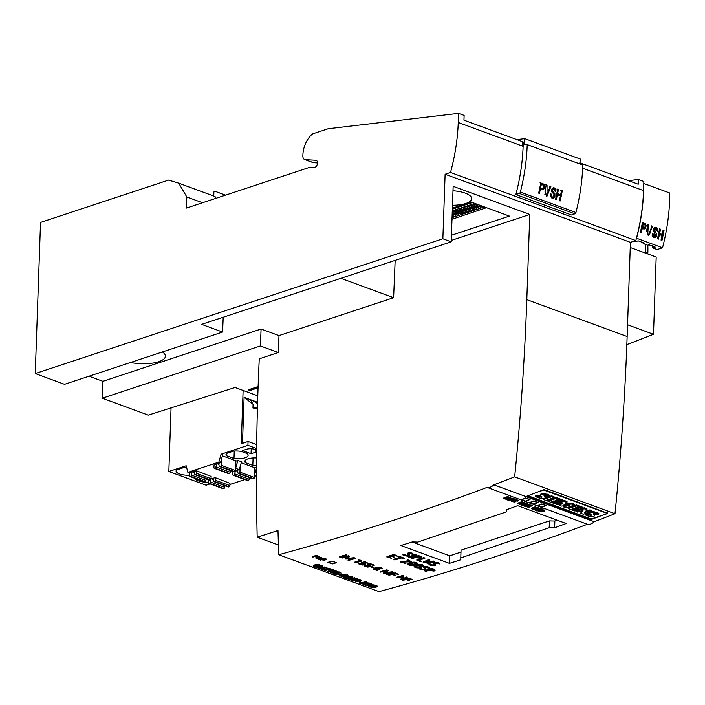 <?xml version="1.0" encoding="UTF-8"?>
<svg xmlns="http://www.w3.org/2000/svg" width="705" height="705" viewBox="0 0 705 705"><rect width="100%" height="100%" fill="white"/><g stroke="black" fill="none" stroke-linecap="round" stroke-linejoin="round"><path stroke-width="1.06" d="M515.857 194.554L519.294 193.417L574.875 213.844L571.438 214.981L515.857 194.554A154.642 99.405 -69.8 0 0 523.128 146.332L523.26 141.978L523.11 146.323L522.176 145.979L522.335 141.635L463.961 120.176L464.128 115.417L458.567 113.373L458.25 122.476A154.642 99.405 110.2 0 1 450.513 172.452L635.822 240.581L630.429 242.361L627.142 336.532C625.088 395.064 621.043 454.135 614.989 513.742L594.227 521.709C591.944 523.868 589.671 524.723 587.415 524.273C517.814 550.358 448.362 572.804 379.043 591.627L278.713 554.738C348.023 535.923 417.483 513.469 487.076 487.393C489.332 487.842 491.605 486.988 493.888 484.828L594.227 521.709M35.25 373.571L64.516 384.331L222.586 332.055L201.656 324.362L451.209 241.841L442.863 238.775L35.25 373.571L40.529 222.436L168.61 180.083L178.744 183.177L215.034 196.519L216.065 198.272M178.744 183.177L186.807 196.977L202.52 202.749M186.807 196.977L186.42 208.081L309.883 167.252L314.148 167.49A3.604 2.318 -69.8 0 0 317.453 163.04A3.604 2.318 -69.8 0 0 316.201 160.343A3.604 2.318 -69.8 0 0 315.761 160.255L305.283 159.656A5.155 3.313 110.2 0 1 304.648 159.524A5.155 3.313 110.2 0 1 302.886 155.417A20.621 13.254 110.2 0 1 311.61 134.699A5.155 3.313 110.2 0 1 313.179 133.703L328.177 128.742L458.567 113.373M522.308 142.295L523.26 141.978M628.481 180.656L638.377 179.475L638.219 184.234L579.871 162.793M638.377 179.475L643.876 181.493L643.559 190.606A154.642 99.405 110.2 0 1 635.822 240.581M257.801 395.84L235.1 387.494L148.288 415.13L102.322 398.228L260.392 345.952L278.299 352.535L259.255 358.827C256.461 419.078 255.774 478.536 257.193 537.21L277.99 530.53L278.713 554.738M162.388 351.962A23.97 8.354 2 0 1 165.419 356.228A23.97 8.354 2 0 1 130.54 362.493M278.299 352.535L278.995 335.598L261.088 329.015L102.912 381.326L102.322 398.228M278.995 335.598L393.619 297.695L340.912 278.316M89.033 376.223L102.912 381.326M222.586 332.055L223.203 317.241M261.088 329.015L260.392 345.952M487.076 487.393L587.415 524.273M525.736 501.237L521.286 499.607L525.595 497.924L530.037 499.563L525.745 501.123M533.888 504.242L529.446 502.603L533.747 500.92L538.197 502.559L533.897 504.119M542.048 507.239L537.598 505.6L541.898 503.916L546.349 505.555L542.048 507.115M517.664 505.679L506.12 509.926L506.208 511.927L417.774 542.101L412.319 541.933L400.898 545.538L449.429 563.374L460.858 559.77L460.77 557.902L549.195 527.728L554.632 527.772L566.203 523.524L517.664 505.679M332.346 563.974L327.895 562.334L332.187 561.136L336.629 562.766L332.355 563.797M554.015 497.695L551.548 496.787L543.317 499.51L545.785 500.418L554.015 497.695L554.051 496.725L551.583 495.818L545.212 497.924M543.608 498.461L543.317 499.51M559.682 505.582L561.171 506.128L569.349 505.15L563.727 507.01L566.062 507.873L574.293 505.15L571.323 504.057L563.947 504.947L566.979 502.462L567.014 501.493L563.903 500.347L555.672 503.07L555.637 504.04L557.347 504.665L562.978 502.806L559.682 505.582L559.717 504.613L561.145 503.414M574.293 505.15L574.328 504.181L571.358 503.088L565.322 503.819M564.837 505.688L563.762 506.049L563.727 507.01M580.647 513.231L583.335 514.218L591.565 511.495L589.865 510.869L584.507 512.641L586.921 509.794L586.957 508.825L584.172 507.803L575.941 510.526L575.906 511.486L577.615 512.112L583.044 510.323L580.647 513.231L581.995 510.667M591.565 511.495L591.601 510.535L589.891 509.909L585.635 511.31M607.631 512.94L607.604 513.54L543.731 490.063L537.395 492.152M607.604 513.54L591.142 518.986L527.957 495.756M590.587 511.839L589.697 512.544L589.68 513.637L591.09 515.602L586.701 514.201L586.736 513.24L585.079 513.786L585.044 514.756L587.468 515.857L590.526 516.606L593.866 516.351L594.764 515.646L593.275 513.54L597.17 514.791L598.765 514.262L598.801 513.293L593.566 511.574L590.587 511.839L589.68 513.637M594.8 514.738L593.777 513.452M594.8 514.703L594.764 515.646L594.8 514.703M591.125 514.632L586.736 513.24M576.02 510.42L572.125 508.984L574.055 508.349L577.369 509.565L578.726 509.116L575.412 507.9L577.254 507.292L581.07 508.693L582.577 508.19L582.612 507.23L576.417 504.947L568.186 507.671L568.151 508.64L574.425 510.949L576.02 510.42L576.055 509.451L573.526 508.525M578.726 509.116L578.761 508.155L576.813 507.433M555.743 502.965L551.848 501.528L553.769 500.894L557.091 502.119L558.448 501.66L555.135 500.444L556.976 499.836L560.792 501.237L562.299 500.735L562.334 499.774L556.13 497.492L547.9 500.215L547.864 501.176L554.148 503.493L555.743 502.965L555.778 501.995L553.249 501.07M558.448 501.66L558.483 500.7L556.536 499.977M541.299 493.72L540.4 494.416L540.374 495.386L541.784 497.474L537.404 496.082L537.439 495.113L535.774 495.668L535.747 496.628L538.179 497.739L541.228 498.479L544.551 498.232L545.467 497.518L543.987 495.412L547.873 496.664L549.468 496.135L549.503 495.174L544.26 493.447L541.299 493.72L540.391 495.518M545.494 496.62L544.489 495.333M541.819 496.514L537.439 495.113M547.036 185.212L546.252 184.922L544.983 191.372L546.957 196.281L550.878 186.622L550.094 186.332L547.071 195.029L547.036 185.212L545.529 184.842M557.664 189.116A154.642 99.405 110.2 0 1 555.54 199.33L556.324 199.621A154.642 99.405 -69.8 0 0 557.382 194.809L560.431 195.928A154.642 99.405 110.2 0 1 559.373 200.74L560.149 201.022A154.642 99.405 -69.8 0 0 562.273 190.808L561.488 190.526A154.642 99.405 110.2 0 1 560.678 194.721L557.629 193.602A154.642 99.405 -69.8 0 0 558.439 189.398L557.664 189.116M574.875 213.844A1.542 0.996 -69.8 0 0 575.932 212.505A154.642 99.405 -69.8 0 0 582.779 165.041L527.208 144.613L523.965 144.613L524.837 138.674L580.409 159.101L579.704 163.912M519.294 193.417A1.542 0.996 -69.8 0 0 520.352 192.077A154.642 99.405 -69.8 0 0 527.208 144.613M553.328 197.144C551.768 197.171 551.081 196.149 551.275 194.095L550.517 193.937L550.385 195.294L551.407 197.832L553.125 198.413L554.95 196.598L554.897 193.646L552.561 191.134L552.403 189.848L553.619 188.764L554.738 189.354L555.091 191.363L555.848 191.54L555.937 190.368L555.373 188.543L553.76 187.556L552.174 188.35L551.548 190.324L551.874 192.016L553.954 194.192L553.328 197.144L550.526 196.378M540.77 182.903A154.642 99.405 110.2 0 1 538.655 193.126L539.431 193.408A154.642 99.405 -69.8 0 0 540.347 189.266L543.546 189.751L544.78 186.851L544.181 184.428L540.77 182.903M304.648 159.524L313.038 162.608L317.462 162.961M451.209 241.841L453.148 186.305L529.781 214.479L526.811 299.643L627.142 336.532M450.513 172.452L445.119 174.241L630.429 242.361M445.119 174.241L442.863 238.775M493.888 484.828L514.659 476.862C520.704 417.254 524.749 358.184 526.811 299.643M514.659 476.862L614.989 513.742M590.852 518.88L590.825 519.682L602.317 515.293M607.622 513.249L544.084 489.578L526.873 496.17L590.825 519.682M257.193 537.21L278.387 545M451.253 240.449L529.781 214.479M393.619 297.695L395.161 260.374M506.208 511.927L506.278 509.865M557.276 520.246L554.87 521.039L549.433 520.907L461.044 550.138L460.77 557.902M554.632 527.772L554.87 521.039M549.195 527.728L549.433 520.907M460.973 552.094L449.693 555.822L412.108 542.004M449.429 563.374L449.693 555.822M524.837 138.674L516.827 139.616M557.382 194.809L556.562 194.721M562.273 190.808L560.766 190.447M560.228 195.858L560.528 194.712M561.198 192.068L561.541 190.729M560.678 194.721L556.65 193.496M557.629 193.602L556.809 193.514M558.439 189.398L556.932 189.037M557.373 190.658L557.717 189.319M551.275 194.095L550.499 194.007M552.086 198.246L553.522 197.074M554.121 194.421L551.566 190.949M551.751 189.222L553.61 188.764M555.091 190.2L553.416 187.556M550.878 186.622L549.371 186.252M546.331 196.131L547.759 194.897M549.803 187.882L550.147 186.543M547.071 195.029L544.877 194.404M545.952 186.508L546.304 185.133M541.325 184.402L543.537 185.309C544.295 187.451 543.828 188.552 542.119 188.614L540.603 188.059A154.642 99.405 -69.8 0 0 541.325 184.402L540.479 184.454M540.603 188.059L539.783 187.971M541.105 188.508L539.589 187.944M540.347 189.266L539.528 189.169M543.863 184.146L540.048 182.824M541.933 189.856L543.476 188.314M543.943 186.384L543.132 184.067M586.701 514.201L585.044 514.756M598.765 514.262L593.531 512.535L590.552 512.808M586.921 509.794L584.137 508.763L575.906 511.486M584.137 508.763L584.172 507.803M589.865 510.869L589.891 509.909M582.577 508.19L576.382 505.917L568.151 508.64M576.382 505.917L576.417 504.947M566.979 502.462L563.868 501.317L555.637 504.04M563.868 501.317L563.903 500.347M571.323 504.057L571.358 503.088M562.299 500.735L556.095 498.461L547.864 501.176M556.095 498.461L556.13 497.492M551.548 496.787L551.583 495.818M537.404 496.082L535.747 496.628M549.468 496.135L544.234 494.416L541.264 494.681M545.793 505.652L541.907 504.216L538.135 505.688L542.03 507.115L545.802 505.353M537.642 502.656L533.747 501.22L529.984 502.691L533.879 504.119L537.651 502.357M529.49 499.651L525.595 498.224L521.832 499.695L525.718 501.123L529.499 499.36M336.179 562.775L332.284 561.347L328.539 562.396L332.425 563.824L336.179 562.599M452.381 208.169L471.028 202.009L509.389 216.109L451.438 235.276M452.989 190.773A20.877 7.279 2 0 1 471.68 198.678A20.877 7.279 2 0 1 452.487 205.261M224.26 195.567L224.155 195.373A5.155 3.313 -69.8 0 0 222.921 194.28L215.439 191.434L213.906 191.936L213.765 196.052M225.538 195.144L215.439 191.434M451.993 219.273L486.468 207.684M486.459 207.869L483.868 206.724M452.205 213.271L452.822 213.5L452.187 213.703M452.116 215.739L454.804 216.726L452.055 217.633M452.152 214.752L454.302 214.038L458.382 215.536L455.157 216.602L452.125 215.492M457.88 212.857L461.96 214.355L458.735 215.422L454.663 213.923L457.88 212.857M452.293 210.821L456.399 212.311L453.174 213.377L452.213 213.025M459.977 211.13L456.761 212.196L452.68 210.698L455.897 209.632L459.977 211.13M461.458 211.676L465.538 213.174L462.313 214.241L458.241 212.743L461.458 211.676M465.036 210.495L469.116 211.993L465.89 213.051L461.819 211.553L465.036 210.495M459.475 208.451L463.555 209.949L460.339 211.015L456.258 209.508L459.475 208.451M468.613 209.306L472.694 210.804L469.477 211.87L465.397 210.372L468.613 209.306M467.133 208.759L463.916 209.826L459.836 208.327L463.062 207.261L467.133 208.759M470.711 207.578L467.494 208.645L463.414 207.147L466.639 206.08L470.711 207.578M476.272 209.623L473.055 210.689L468.975 209.191L472.2 208.125L476.272 209.623M479.849 208.442L476.633 209.508L472.553 208.001L475.778 206.944L479.849 208.442M470.217 204.899L474.289 206.398L471.072 207.464L466.992 205.966L470.217 204.899M483.427 207.252L480.211 208.319L476.131 206.821L479.356 205.754L483.427 207.252M474.65 206.274L470.57 204.776L473.795 203.71L477.875 205.208L474.65 206.274L474.685 204.045M475.337 203.586L472.191 202.626L452.346 209.191M478.246 206.124L480.22 206.847L480.246 206.08M480.211 208.319L480.22 206.847L481.321 206.477M452.266 211.562L453.183 211.905L453.209 211.139M453.174 213.377L453.183 211.905L454.293 211.535M454.796 209.993L456.761 210.716L456.787 209.958M456.761 212.196L456.761 210.716L457.871 210.354M458.373 208.812L460.347 209.535L460.374 208.777M460.339 211.015L460.347 209.535L461.449 209.174M461.951 207.631L463.925 208.354L463.952 207.587M463.916 209.826L463.925 208.354L465.027 207.984M465.529 206.442L467.503 207.173L467.53 206.406M467.494 208.645L467.503 207.173L468.605 206.803M469.107 205.261L471.081 205.983L471.107 205.225M471.072 207.464L471.081 205.983L472.183 205.622M472.694 204.08L474.659 204.803L475.76 204.441M452.108 216.144L452.689 215.95M453.2 214.408L455.166 215.131L455.192 214.373M455.157 216.602L455.166 215.131L456.267 214.769M456.778 213.227L458.743 213.95L458.77 213.183M458.735 215.422L458.743 213.95L459.854 213.58M460.356 212.038L462.321 212.76L462.348 212.002M462.313 214.241L462.321 212.76L463.432 212.399M463.934 210.857L465.899 211.579L465.926 210.821M465.89 213.051L465.899 211.579L467.01 211.218M467.512 209.676L469.486 210.398L469.512 209.632M469.477 211.87L469.486 210.398L470.587 210.028M471.09 208.486L473.064 209.209L473.09 208.451M473.055 210.689L473.064 209.209L474.165 208.847M474.668 207.305L476.642 208.028L476.668 207.27M476.633 209.508L476.642 208.028L477.743 207.667M523.277 505.758L527.578 504.154L524.925 506.146L530.275 505.15L525.974 506.754L529.402 505.318L524.776 506.313L527.128 504.489L523.498 505.846L523.295 505.282L525.384 504.498M524.458 506.199L525.366 505.15M526.362 505.97L525.754 506.675M530.275 505.15L530.01 504.56L526.045 505.423M529.993 505.044L530.01 504.56M527.851 504.26L527.596 503.678M374.205 567.895L371.403 567.234L374.205 567.895L371.984 566.591L371.403 567.234M371.967 567.076L371.984 566.591M416.302 557.54L420.374 557.47L418.726 556.562L416.311 557.303M411.394 558.237L418.55 556.034L421.59 557.461L420.585 558.263L415.271 557.62L412.258 558.554L411.394 558.237L411.412 557.752L418.567 555.549L418.55 556.034M420.242 557.223L416.673 557.188M421.616 557.602L421.352 556.712L418.567 555.549M402.952 554.985L407.922 555.769L408.495 555.302L407.49 553.592L411.306 553.372L413.668 554.386L409.156 553.645L408.636 554.077L409.799 555.47L408.274 556.219L404.45 555.751L402.952 554.985L402.96 554.5L403.798 554.315L403.78 554.8M409.799 555.47L408.768 553.786M413.668 554.386L412.355 553.196L410.301 552.72L408.107 552.87L407.287 553.892M408.362 555.126L406.221 555.346L403.798 554.315M538.135 511.222L542.647 509.706L538.356 511.301L538.153 510.746L540.427 509.891M542.647 509.706L542.445 509.142M428.966 564.546L433.936 565.331L434.527 564.961L433.505 563.163L437.32 562.934L439.682 563.947L435.17 563.207L434.65 563.639L435.813 565.031L434.289 565.78L430.464 565.313L428.966 564.546L428.975 564.062L429.812 563.885L429.794 564.361M435.813 565.031L434.782 563.357M439.682 563.947L438.369 562.757L436.316 562.282L434.121 562.431L433.302 563.454M434.377 564.687L432.236 564.908L429.812 563.885M505.934 499.387L510.235 497.783L508.235 499.863L512.262 498.523L507.688 500.03L509.971 498.038L506.146 499.466L505.952 498.902L510.253 497.298L510.235 497.783M507.688 500.03L509.028 498.391M512.262 498.523L512.059 497.959L509.195 499.034M512.041 498.444L512.059 497.959M510.517 497.889L510.253 497.298M327.878 571.667L332.566 570.389L331.324 570.072L333.685 570.371L328.336 571.834L327.895 571.191L331.191 570.283M333.685 570.371L333.298 569.737L331.341 569.596L331.05 570.274M333.289 570.222L333.298 569.737M331.324 570.072L331.341 569.596M366.151 585.282L363.851 584.85L364.353 584.004L367.411 583.352L370.266 583.802L365.102 584.092L364.503 584.789L366.151 585.282L364.591 584.357M371.57 584.295L372.108 584.498L369.64 586.454L374.549 585.388L369.191 586.86L368.644 586.657L371.121 584.701L366.212 585.767L371.57 584.295L371.588 583.811L370.636 584.075L369.781 583.097L367.428 582.868L364.37 583.529L363.718 584.595M386.922 557.065L394.077 554.905L397.99 556.342L394.254 555.425L391.751 556.183L394.65 557.258L391.063 556.395L388.464 557.179L391.672 558.36L386.922 557.065L386.939 556.58L394.095 554.421L394.077 554.905M391.672 558.36L389.195 556.959M394.65 557.258L392.474 555.963M397.99 556.342L394.095 554.421M524.026 503.079L522.458 503.67L524.626 503.678L524.026 503.079M525.128 503.088L521.859 504.745C523.022 504.445 523.119 504.119 522.149 503.784L524.115 502.885L525.154 503.458M522.907 504.172L522.149 503.784M523.277 504.084L523.295 503.634M519.814 504.489L523.163 502.762M521.859 504.745L521.815 504.278L521.242 505.036M522.167 503.299C523.136 503.634 523.039 503.96 521.876 504.26M521.797 504.762L521.815 504.278M523.7 503.952L522.476 503.185M524.643 503.203L523.718 503.467M524.115 502.885L524.132 502.401L523.498 502.639M525.137 502.841L524.132 502.401M361.586 563.084L364.221 563.894L363.489 564.635L358.572 563.833L362.185 565.058L365.287 564.502L365.172 563.885L363.163 563.145L365.119 562.625L368.583 563.498L364.97 562.167L361.586 563.084L361.603 562.599L364.987 561.682L368.583 563.498M364.97 562.167L364.987 561.682M358.572 563.833L359.48 563.277L361.427 564.167L364.221 563.903M364.08 562.898L365.19 563.401L365.401 564.264M359.462 563.762L359.48 563.277M359.277 583.211L365.287 582.876L365.639 582.409L364.053 582.057L365.622 582.074L366.512 582.621L365.437 583.123L360.352 583.282L362.335 584.013L359.277 583.211L359.832 582.586L359.814 583.061M362.335 584.013L361.744 583.299M366.512 582.621L366.177 581.784L364.485 581.387M365.498 582.339L359.832 582.586M419.211 568.794L424.19 569.587L424.78 569.217L423.758 567.428L427.574 567.217L429.927 568.23L425.415 567.481L424.895 567.913L426.058 569.296L424.542 570.028L420.709 569.552L419.211 568.794L419.228 568.309L420.057 568.133L420.039 568.618M426.058 569.296L425.036 567.631M429.927 568.23L428.622 567.049L426.569 566.564L424.366 566.714L423.546 567.719M424.63 568.944L422.489 569.155L420.057 568.133M538.549 508.42L540.894 509.054L539.66 508.834L535.677 510.323L539.44 508.746L538.858 508.305M539.457 508.27L535.456 510.235M540.894 509.054L538.876 507.829M319.162 556.871L316.668 558.422L321.956 557.858L319.083 559.312L324.247 558.739L318.871 559.506L321.33 557.902L316.034 558.466L319.18 556.386L316.034 558.466M318.449 559.356L319.991 558.096M324.247 558.739L324.036 558.122L320.414 558.642M324.018 558.607L324.036 558.122M321.956 557.858L321.542 557.223L317.999 557.743M321.524 557.708L321.542 557.223M319.532 556.959L319.18 556.386M398.783 574.601L395.232 573.288L388.799 575.148L392.526 574.584L395.17 575.553L395.778 575.377L393.143 574.408L395.39 573.755L398.783 574.601L395.249 572.812L388.816 574.663L388.799 575.148M395.778 575.377L393.883 574.187M395.232 573.288L395.249 572.812M416.849 560.237L423.996 558.034L424.859 558.351L418.391 560.343L421.599 561.524L420.92 561.735L416.849 560.237L416.867 559.752L424.013 557.558L423.996 558.034M421.599 561.524L419.114 560.123M424.859 558.351L424.013 557.558M374.857 586.234L371.561 587.353L373.306 587.635L376.329 586.816L376.32 586.322L374.857 586.234M375.465 587.45L370.856 587.318C372.407 586.04 374.558 585.784 377.307 586.551L375.465 587.45M376.347 586.331L371.826 587.053M377.307 586.551L377.325 586.075C374.575 585.3 372.425 585.555 370.874 586.833L370.856 587.318M325.155 568.9L322.626 569.587L320.414 568.662L322.908 567.569L325.877 567.525L327.42 568.256L324.423 567.648L321.348 568.397L322.529 569.314L324.177 568.865L323.383 568.574L323.895 568.433L325.155 568.9L323.912 567.948L323.383 568.574M323.895 568.433L323.912 567.948M324.194 568.38L321.295 568.433M322.529 569.314L322.546 568.829M327.42 568.256L326.574 567.217L324.212 566.952L321.198 567.543L320.414 568.662M517.778 500.647C518.342 500.118 517.884 499.915 516.386 500.03L515.461 500.691C515.205 501.687 514.632 501.828 513.742 501.123L513.725 501.599C514.615 502.312 515.188 502.163 515.443 501.176L516.368 500.515C517.867 500.4 518.325 500.603 517.761 501.132L517.021 500.576L515.893 501.29C514.994 502.401 514.174 502.489 513.434 501.555L513.469 501.854M513.099 501.898L513.452 501.07L513.099 501.898M517.479 500.647L517.021 500.576M518.113 500.294L517.761 501.132M515.637 501.669L515.461 500.691M349.715 556.562L348.64 556.166L342.207 558.025L348.296 556.747L345.018 559.056L353.284 558.58L347.926 560.123L348.702 560.404L355.135 558.554L346.164 559.039L349.715 556.562L348.658 555.681L342.225 557.54L342.207 558.025M354.095 558.175L354.113 557.69L355.153 558.069L355.135 558.554M346.181 558.554L354.113 557.69M347.926 560.123L350.5 558.906M345.018 559.056L347.045 557.109M348.64 556.166L348.658 555.681M531.878 505.829C532.451 505.3 531.984 505.097 530.486 505.221L529.561 505.873C529.305 506.869 528.732 507.01 527.842 506.305L527.825 506.789C528.715 507.494 529.288 507.353 529.543 506.357L530.468 505.697C531.967 505.582 532.434 505.785 531.861 506.313L531.121 505.758L529.993 506.472C529.102 507.582 528.283 507.671 527.534 506.736L527.578 507.036M527.199 507.08L527.551 506.26L527.199 507.08M531.579 505.829L531.121 505.758M532.213 505.485L531.861 506.313M529.746 506.851L529.561 505.873M413.315 563.004L409.032 564.538L411.138 565.295L415.386 564.397L416.285 563.736L415.906 563.33L413.315 563.004M415.21 565.075C412.02 566 409.596 565.789 407.939 564.432C408.054 562.951 416.135 561.612 417.395 563.824L415.21 565.075M416.161 563.498L412.02 564.775L409.173 564.282M417.395 563.824L417.413 563.348C416.153 561.127 408.072 562.467 407.957 563.956M376.514 570.045L374.672 569.587L374.76 568.988L376.637 568.671L378.691 569.428L376.514 570.045L378.708 568.953M376.523 568.459L382.762 568.653L378.805 567.86L375.562 568.204L373.606 568.988L373.668 569.525L377.14 570.371L379.748 569.534L376.523 568.459M378.4 568.204L379.598 568.741L379.748 569.543M373.509 569.217L374.17 568.159L377.351 567.437L381.308 567.684L382.762 568.653M374.637 569.058L376.532 569.561M429.786 570.354L433.857 570.292L432.2 569.384L429.794 570.116M424.877 571.015L432.024 568.856L434.818 570.019L435.047 570.574L434.06 571.076L428.755 570.424L425.732 571.332L424.877 571.015L424.895 570.539L432.042 568.38L432.024 568.856M433.716 570.037L430.165 570.001M435.1 570.424L434.835 569.534L432.042 568.38M408.609 557.214L415.765 555.011L416.62 555.328L409.473 557.523L408.609 557.214L408.627 556.73L415.783 554.527L415.765 555.011M416.62 555.328L415.783 554.527M544.41 510.623L540.224 511.601L544.427 510.676M539.845 511.231L539.827 511.715L542.929 510.341L544.78 510.711C543.264 511.874 541.625 512.174 539.854 511.618L539.863 511.319M544.798 510.226L544.78 510.711L544.78 510.041L542.947 509.856L539.871 511.143M544.427 510.253L540.418 511.372M333.65 573.623L336.867 574.046L337.801 573.579L336.118 573.015L338.911 572.293L341.097 573.095L338.867 572.601L337.254 573.015L338.532 573.623L337.078 574.275L334.523 574.161L333.65 573.623L334.337 573.068L334.329 573.553M338.532 573.623L338.162 572.777M341.097 573.095L338.929 571.808L336.118 573.015M338.911 572.293L338.929 571.808M337.563 573.368L335.351 573.606L334.337 573.068M316.88 565.851L315.629 565.533C313.575 565.771 313.381 566.089 315.064 566.476L316.898 565.921M313.804 566.089L315.064 566.476L314.077 565.842M319.594 565.463L315.62 565.392L317.638 565.948L315.514 566.679L313.126 566.089L316.633 564.969L319.594 565.463M316.889 565.507L315.082 566M320.123 565.331L319.268 564.573L316.651 564.485L313.831 565.11L313.126 566.089M317.638 565.948L317.338 565.137M507.935 500.576L514.024 499.078L507.935 500.576M514.024 499.078L513.919 498.488L509.363 499.607M513.901 498.973L513.919 498.488M412.645 579.695L409.094 578.391L402.661 580.25L406.397 579.677L409.032 580.647L409.649 580.471L407.005 579.501L409.252 578.849L412.645 579.695L409.111 577.906L402.678 579.766L402.661 580.25M409.649 580.471L407.754 579.29M409.094 578.391L409.111 577.906M330.293 572.389L333.5 572.812L334.443 572.337L332.76 571.781L335.554 571.05L337.73 571.852L333.888 571.773L335.166 572.381L333.712 573.042L331.165 572.918L330.293 572.389L330.31 571.905L330.962 572.31M335.166 572.381L334.796 571.543M337.73 571.852L335.571 570.574L332.76 571.781M335.554 571.05L335.571 570.574M334.196 572.134L331.993 572.372L330.98 571.826M393.945 559.647L400.414 557.69L398.246 556.897L398.924 556.694L404.15 558.616L401.268 558.008L394.8 559.964L393.945 559.647L393.963 559.162L400.431 557.214M404.15 558.616L404.168 558.131L398.942 556.21L398.246 556.897M398.924 556.694L398.942 556.21M521.321 505.494L527.41 504.004L521.321 505.494M527.41 504.004L527.296 503.414L522.899 504.489M521.189 505.388L521.251 504.895M527.278 503.89L527.296 503.414M367.155 565.128L369.79 565.948L369.059 566.679L364.141 565.877L367.754 567.102L370.856 566.547L370.742 565.93L368.733 565.19L370.689 564.67L374.152 565.542L370.539 564.212L367.155 565.128L367.173 564.643L370.557 563.736L374.17 565.058L374.152 565.542M370.539 564.212L370.557 563.736M364.141 565.877L365.049 565.322L366.997 566.221L369.79 565.948M369.649 564.943L370.76 565.454L370.971 566.309M365.031 565.807L365.049 565.322M536.144 510.949L542.233 509.451L536.144 510.949M542.233 509.451L542.119 508.86L536.029 510.349L536.011 510.834M542.101 509.345L542.119 508.86M326.08 559.647L324.996 559.18L323.428 559.62L326.151 559.788M326.6 559.796L326.477 559.091L323.331 560.713C324.547 560.431 324.476 560.096 323.119 559.699L324.987 558.977L326.6 559.788M324 560.034L323.331 560.713L324.274 560.281M320.696 560.175L324 558.774M323.348 560.228L322.749 560.951M323.269 560.731L323.287 560.246M325.102 560.078L323.445 559.135M326.089 559.426L325.12 559.594M324.987 558.977L324.996 558.492L324.247 558.704M326.477 559.091L324.996 558.492M403.366 576.285L402.59 575.994L396.157 577.853L399.92 577.28L403.145 578.461L400.149 579.325L400.925 579.607L407.358 577.748L403.754 578.285L400.528 577.104L403.383 575.8L402.608 575.518L396.175 577.369L396.157 577.853M403.754 578.285L406.6 576.981L407.358 577.748M401.277 576.884L403.771 577.8M406.582 577.465L406.6 576.981M400.149 579.325L403.154 577.977M402.59 575.994L402.608 575.518M343.071 575.483L341.467 575.183L340.004 575.756L343.088 575.553M345.785 575.095L341.81 575.024L343.829 575.58L341.705 576.311L339.317 575.721L342.824 574.601L345.785 575.095M343.079 575.139L340.268 575.465M346.314 574.963L344.745 574.09L340.312 574.637M339.819 574.822L339.317 575.721M343.829 575.58L343.529 574.769M429.019 559.885L429.874 560.193L424.225 562.264L434.342 561.841L428.719 563.507L423.062 562.123L429.037 559.4L423.062 562.123M434.342 561.841L433.54 561.057L424.384 562.026M429.874 560.193L429.037 559.4M433.522 561.541L433.54 561.057M507.847 497.131L506.269 497.721L508.446 497.73L507.847 497.131M503.626 498.541L507.926 496.937L508.975 497.51L507.944 496.452L503.643 498.056L503.846 498.62L505.961 497.827C506.93 498.171 506.833 498.488 505.67 498.796L505.053 499.087L505.67 498.796M506.719 498.224L505.961 497.827M508.948 496.893L505.053 499.087M507.089 498.135L507.107 497.686M505.978 497.351C506.948 497.686 506.851 498.012 505.688 498.312M505.617 498.814L505.635 498.329M507.512 497.994L506.287 497.236M508.464 497.245L507.529 497.518M507.926 496.937L507.944 496.452M324.52 570.433L329.2 569.155L327.957 568.838L330.328 569.138L324.97 570.601L324.538 569.948L327.825 569.05M330.328 569.138L329.94 568.503L327.975 568.353L327.684 569.041M329.922 568.988L329.94 568.503M327.957 568.838L327.975 568.353M517.655 503.687L521.947 502.083L523.498 502.656L521.859 502.277L520.281 502.868L521.242 503.44L519.982 502.982L518.175 503.652L519.206 504.26L517.673 503.203L521.964 501.608L521.947 502.083M519.506 504.146L518.836 503.405M521.533 503.326L520.942 502.621M523.498 502.656L521.964 501.608M358.131 560.731L360.325 560.995L354.703 562.616L355.452 562.89L361.885 561.03L358.131 560.731L358.387 559.964L361.233 560.299L361.885 561.03M358.369 560.449L358.387 559.964M361.216 560.783L361.233 560.299M354.703 562.616L354.721 562.132L359.153 560.854M359.25 581.969L360.599 582.462L359.726 581.837M361.066 582.33L359.735 581.352M352.333 577.219L348.561 578.646L348.949 579.131L355.232 578.285L350.306 579.501L348.041 579.113L347.9 578.532L352.333 577.219L352.35 576.734L347.918 578.047L347.724 578.779M355.232 578.285L354.8 577.642L350.94 578.682L348.728 578.558M352.8 577.395L352.35 576.734M354.782 578.126L354.8 577.642M419.484 565.278L416.109 566.141L415.28 566.996L418.18 567.534L421.564 566.661L422.454 566.018L422.075 565.604L419.484 565.278M421.379 567.34C418.188 568.265 415.765 568.054 414.108 566.705C414.232 565.225 422.313 563.877 423.564 566.097L421.379 567.34M422.33 565.771L418.197 567.049L415.342 566.556M423.564 566.097L423.582 565.613C422.33 563.392 414.24 564.74 414.126 566.221L414.108 566.705M338.488 574.337L340.312 574.698L338.488 574.337L338.982 573.72L338.964 574.205M340.312 574.698L338.982 573.72M531.376 508.737L535.677 507.133L533.024 509.125L538.373 508.129L534.073 509.733L537.501 508.287L532.557 509.177L535.227 507.468L531.596 508.816L531.394 508.252L535.694 506.648L535.677 507.133M532.557 509.177L533.465 508.12M534.461 508.948L533.852 509.653M538.373 508.129L538.109 507.538L534.143 508.402M538.091 508.023L538.109 507.538M535.95 507.239L535.694 506.648M317.585 556.518L316.501 556.051L314.923 556.492L317.655 556.659M312.2 557.056L316.492 555.848L318.096 556.677L317.981 555.972L316.501 555.364L312.218 556.571L312.518 557.17L314.624 556.58C316.58 557.267 317.691 557.232 317.964 556.457L317.981 555.972M317.629 556.271L314.941 556.016M316.492 555.848L316.501 555.364M388.067 570.662L386.992 570.266L380.559 572.125L386.657 570.847L383.379 573.156L391.636 572.68L386.278 574.222L387.054 574.513L393.487 572.654L384.525 573.139L388.067 570.662L387.01 569.781L380.577 571.64L380.559 572.125M392.456 572.275L392.474 571.79L393.505 572.169L393.487 572.654M384.542 572.654L392.474 571.79M386.278 574.222L388.852 573.006M383.379 573.156L385.406 571.209M386.992 570.266L387.01 569.781M355.496 579.122L352.209 580.241L353.945 580.515L356.968 579.704L356.968 579.202L355.496 579.122M356.113 580.33L351.504 580.197C353.055 578.92 355.205 578.664 357.955 579.439L356.113 580.33M356.994 579.21L352.474 579.942M357.955 579.439L357.973 578.955C355.223 578.188 353.073 578.435 351.522 579.713L351.504 580.197M258.118 386.569L248.874 389.627L249.967 390.517L258.065 387.838M258.101 387.054L248.856 390.112M320.123 567.287L321.956 566.397L318.898 566.838L320.123 567.287L319.858 566.705M319.753 567.481L315.399 567.084L322.194 566.141L322.784 566.362L318.871 568.362L318.369 568.177L319.753 567.481M319.77 566.996L318.369 568.177M322.784 566.362L322.211 565.657L317.065 566.371M322.194 566.141L322.211 565.657M321.189 566.291L320.14 566.802M342.031 576.875L347.389 575.403L348.041 575.641L344.578 577.457L351.31 576.849L345.952 578.312L349.944 576.919L343.732 577.501L346.939 575.818L342.031 576.875L342.048 576.39L347.406 574.919L347.389 575.403M343.732 577.501L344.983 576.355M346.393 577.413L345.485 578.144M351.31 576.849L350.702 576.135L345.864 576.796M350.685 576.62L350.702 576.135M348.041 575.641L347.406 574.919M355.364 581.775L360.052 580.488L358.801 580.18L361.171 580.471L355.813 581.942L355.382 581.29L358.669 580.391M361.171 580.471L360.784 579.836L358.819 579.695L358.528 580.382M360.766 580.321L360.784 579.836M358.801 580.18L358.819 579.695M509.856 500.832L514.157 499.228L512.156 501.308L516.183 499.968L511.883 501.572L513.892 499.484L510.076 500.911L509.874 500.347L511.795 499.634M511.61 501.475L512.949 499.836M516.183 499.968L515.981 499.404L513.117 500.471M515.963 499.889L515.981 499.404M514.438 499.325L514.174 498.743M346.895 555.522L339.695 557.1L340.471 557.382L346.895 555.522L346.146 554.756L339.713 556.615L339.695 557.1M346.129 555.24L346.146 554.756M400.51 562.061L409.429 561.876L409.869 561.162L406.996 560.387L407.49 560.096L411.279 561.603L402.22 562.237L405.877 563.577L400.51 562.061L400.528 561.577L401.242 561.365L401.233 561.841M405.877 563.577L403.789 562.326M407.49 560.096L406.996 560.387M411.279 561.603L407.508 559.611M409.94 561.215L401.242 561.365M366.212 585.767L366.23 585.282L370.389 584.145M368.644 586.657L370.151 584.974M374.549 585.388L374.117 584.745L370.627 585.705M374.108 585.229L374.117 584.745M372.108 584.498L371.588 583.811M189.46 475.223A11.086 3.86 2 0 1 176.074 470.984A11.086 3.86 2 0 1 176.506 469.971L183.705 467.591A11.086 3.86 2 0 1 186.622 467.494M208.292 482.141A11.086 3.86 2 0 1 194.95 478.342M243.119 390.447L241.26 443.727L248.063 441.48L247.922 445.349L221.07 454.223L218.858 462.119L187.874 472.359L186.173 465.767L168.839 471.495L206.124 485.207L210.064 483.903M229.962 483.339L215.148 477.629L211.006 478.995M211.139 476.421L196.316 470.711L189.504 472.958L187.874 472.359M214.056 464.842L220.489 462.718L222.701 454.822L221.07 454.223M235.646 468.314L237.893 460.409L241.524 461.749L239.321 469.636L235.523 470.896M235.69 468.305L239.321 469.636M218.858 462.119L220.489 462.718M206.151 479.083L208.768 479.744M241.242 462.771L254.743 467.732L254.399 477.479A1.031 0.661 110.2 0 1 253.65 478.686L253.236 478.818A1.287 0.828 110.2 0 1 252.839 478.827L238.378 473.513A1.287 0.828 110.2 0 1 237.946 472.852L237.585 470.209M256.488 467.406L254.734 467.988M247.922 445.349L256.638 448.547M221.308 459.792L221.114 465.247A1.031 0.661 110.2 0 1 220.365 466.454L219.96 466.587A1.287 0.828 110.2 0 1 219.555 466.587L234.007 471.901A1.287 0.828 110.2 0 0 234.412 471.901L234.818 471.768A1.031 0.661 110.2 0 0 235.576 470.561L235.911 460.806L222.41 455.844M237.893 460.409L235.902 461.07M256.62 450.424A5.931 2.062 -178 0 0 252.364 448.838A5.931 2.062 -178 0 0 246.644 449.235L242.529 450.592L251.059 453.729L255.175 452.372A5.931 2.062 -178 0 0 256.602 451.544M256.55 457.942A11.086 3.86 -178 0 0 244.82 461.396A11.086 3.86 -178 0 0 245.366 462.656L252.831 465.406A11.086 3.86 -178 0 0 256.497 465.661M247.155 453.571A11.086 3.86 2 0 1 248.142 455.245A11.086 3.86 2 0 1 233.998 458.479L226.543 455.738A11.086 3.86 2 0 1 225.997 454.478A11.086 3.86 2 0 1 226.428 453.465L233.628 451.085A11.086 3.86 2 0 1 241.304 451.42L247.155 453.571M257.563 403.568L252.126 400.281L257.598 402.299M257.413 408.803A11.853 4.133 -178 0 0 252.954 408.01L253.086 404.3L244.097 397.338L242.494 443.322M248.063 441.48L256.682 444.652M244.097 397.338L252.126 400.281L250.566 400.043L253.086 404.3M254.479 475.232L256.488 468.173M254.514 475.223L256.144 475.822L254.435 476.386M256.47 474.659L256.144 475.822M224.974 486.001L225.591 485.93M250.108 477.823L249.464 478.034M244.829 479.559L229.927 484.494M168.839 471.495L171.059 407.878M251.227 448.75L251.059 453.729M253.086 457.959L252.831 465.406M245.455 460.171L245.366 462.656M234.263 451.033L233.998 458.479M226.622 453.394L226.543 455.738M219.555 466.587A1.287 0.828 110.2 0 1 219.114 465.926L218.753 463.291M216.514 464.031L215.959 466.974A1.287 0.828 110.2 0 1 215.051 468.208L214.646 468.34A1.031 0.661 110.2 0 1 213.959 467.618L214.047 465.106M230.711 470.693L230.412 472.288A1.287 0.828 110.2 0 1 229.504 473.522L229.099 473.654A1.031 0.661 110.2 0 1 228.526 473.452M189.539 472.949L189.442 475.725A1.031 0.661 -69.8 0 0 190.13 476.448L190.535 476.316A1.287 0.828 -69.8 0 0 191.443 475.082L191.998 472.138M204.018 481.559A1.031 0.661 -69.8 0 0 204.582 481.762L204.996 481.63A1.287 0.828 -69.8 0 0 205.895 480.396L206.204 478.801M194.245 471.398L194.606 474.033A1.287 0.828 -69.8 0 0 195.038 474.694A1.287 0.828 -69.8 0 0 195.444 474.694L195.858 474.562A1.031 0.661 -69.8 0 0 196.607 473.355L196.695 470.843M195.038 474.694L209.491 480.008A1.287 0.828 -69.8 0 0 209.896 480.008L210.31 479.867A1.031 0.661 -69.8 0 0 211.059 478.669L211.147 476.157M240.132 466.719L239.947 472.174A1.031 0.661 110.2 0 1 239.198 473.372L238.783 473.504A1.287 0.828 110.2 0 1 238.378 473.513M249.544 477.611L249.244 479.206A1.287 0.828 110.2 0 1 248.336 480.44L247.922 480.581A1.031 0.661 110.2 0 1 247.358 480.369M235.25 471.442L234.783 473.892A1.287 0.828 110.2 0 1 233.884 475.126L233.47 475.267A1.031 0.661 110.2 0 1 232.791 474.536L232.879 472.024M208.372 479.867L208.275 482.643A1.031 0.661 -69.8 0 0 208.953 483.374L209.367 483.233A1.287 0.828 -69.8 0 0 210.275 482L210.733 479.55M222.842 488.477A1.031 0.661 -69.8 0 0 223.406 488.688L223.82 488.547A1.287 0.828 -69.8 0 0 224.728 487.314L225.027 485.719M213.069 478.316L213.43 480.96A1.287 0.828 -69.8 0 0 213.871 481.621A1.287 0.828 -69.8 0 0 214.267 481.612L214.681 481.48A1.031 0.661 -69.8 0 0 215.43 480.272L215.518 477.77M213.871 481.621L228.323 486.935A1.287 0.828 -69.8 0 0 228.728 486.926L229.134 486.794A1.031 0.661 -69.8 0 0 229.883 485.586L229.971 483.084M642.414 222.533A154.642 99.405 110.2 0 1 640.351 232.5L641.294 232.844A154.642 99.405 -69.8 0 0 642.255 228.473L644.017 229.055L645.313 228.631L646.238 225.644L645.357 223.758L642.414 222.533M652.513 226.243L648.715 235.69L646.564 230.958L647.851 224.534L648.794 224.877L647.322 232.685L648.062 234.377L649.428 234.377L650.08 233.152L651.57 225.9L652.513 226.243L651.552 226.014M658.408 239.136L657.465 238.792A154.642 99.405 -69.8 0 0 659.527 228.825L660.47 229.169A154.642 99.405 110.2 0 1 659.633 233.496L662.251 234.457A154.642 99.405 -69.8 0 0 663.088 230.13L664.031 230.482A154.642 99.405 110.2 0 1 661.969 240.449L661.026 240.097A154.642 99.405 -69.8 0 0 662.021 235.558L659.404 234.598A154.642 99.405 110.2 0 1 658.408 239.136M643.806 183.476L669.75 193.011A154.642 99.405 110.2 0 1 662.533 247.79L657.166 249.561L652.715 247.931L652.768 245.525M643.806 183.512A154.642 99.405 110.2 0 1 636.589 238.246L662.533 247.79M656.655 230.676L656.399 228.79L655.5 228.376L654.637 228.913L654.478 230.376L656.672 234.016L656.699 235.858L655.148 237.805L653.174 237.347L652.187 235.708L652.354 233.707L653.297 234.06L653.183 235.47L654.02 236.545L654.989 236.589L655.729 235.523L653.473 230.685L653.914 228.032L654.998 227.257L656.901 227.786L657.756 229.715L657.633 231.037L656.655 230.676M652.715 247.931L655.218 247.102L649.014 244.82L647.763 245.234L643.127 243.525L644.379 243.11L638.175 240.828L635.663 241.656L634.192 241.119M627.556 324.758L630.252 247.508L656.196 257.043L653.5 334.302L627.556 324.758M647.816 253.959L647.86 252.637A76.034 48.874 -69.8 0 0 647.824 245.208M626.851 344.586A3840.311 2468.575 -69.8 0 0 653.5 334.302M643.163 242.661L643.127 243.525M659.404 234.598L658.629 234.509L657.527 238.81M664.031 230.482L663.061 230.244M661.087 240.123L663.564 230.429M662.251 234.457L658.911 233.417L660.003 229.116L659.51 228.94M659.633 233.496L658.911 233.417M660.47 229.169L660.003 229.116M653.297 234.06L652.31 233.91M654.02 237.735L655.298 228.385M657.034 230.817L655.342 227.221M654.496 236.668L653.588 236.563L652.451 233.963M648.794 224.877L647.824 224.648M648.221 235.602L652.046 226.199M648.662 234.58L647.745 234.474L648.327 224.825M643.154 223.987L644.969 224.895L645.172 226.543L644.352 227.786L642.484 227.371A154.642 99.405 -69.8 0 0 643.154 223.987L642.608 223.926L641.753 227.283L643.471 227.75M642.484 227.371L641.753 227.283M642.255 228.473L641.471 228.385L640.413 232.527M642.396 222.648L643.586 228.966M645.577 244.424L645.278 253.024M582.656 168.213L643.559 190.606M520.352 192.077L575.932 212.505M458.25 122.476L522.176 145.979M315.761 160.255L316.598 160.564M305.283 159.656L313.672 162.74M588.834 515.311L588.869 514.342M593.813 514.474L593.848 513.513M596.633 513.258L596.659 512.297M593.531 512.535L593.566 511.574M539.537 497.184L539.563 496.214M544.516 496.355L544.551 495.386M547.336 495.139L547.371 494.179M544.234 494.416L544.26 493.447M225.397 195.188L222.921 194.28M373.306 587.635L373.324 587.15M516.368 500.515L516.386 500.03M530.468 505.697L530.486 505.221M412.002 565.26L412.02 564.775M542.929 510.341L542.947 509.856M341.255 576.108L341.273 575.624M418.18 567.534L418.197 567.049M353.945 580.515L353.963 580.03M255.272 449.534L255.175 452.372M253.994 408.133L257.457 406.988M235.576 470.561L221.114 465.247M234.818 471.768L220.365 466.454M234.412 471.901L219.96 466.587M218.911 464.419L217.219 463.793M230.412 472.288L215.959 466.974M229.504 473.522L215.051 468.208M229.099 473.654L214.646 468.34M204.582 481.762L190.13 476.448M204.996 481.63L190.535 476.316M205.895 480.396L191.443 475.082M194.395 472.526L192.712 471.901M209.896 480.008L195.444 474.694M210.31 479.867L195.858 474.562M211.059 478.669L196.607 473.355M239.947 472.174L254.399 477.479M239.198 473.372L253.65 478.686M238.783 473.504L253.236 478.818M236.052 470.72L237.735 471.337M234.783 473.892L249.244 479.206M233.884 475.126L248.336 480.44M233.47 475.267L247.922 480.581M208.953 483.374L223.406 488.688M209.367 483.233L223.82 488.547M210.275 482L224.728 487.314M211.535 478.827L213.227 479.444M214.267 481.612L228.728 486.926M214.681 481.48L229.134 486.794M215.43 480.272L229.883 485.586M645.322 251.703L647.86 252.637M525.172 502.965L525.163 503.449M407.948 563.956L407.939 564.432M544.815 510.147L544.798 510.632M228.773 473.663L214.32 468.349M204.256 481.771L189.804 476.457M233.143 475.267L247.605 480.581M208.636 483.374L223.088 488.688M655.015 228.314L655.544 228.376M643.172 227.759L643.868 227.838"/></g></svg>

